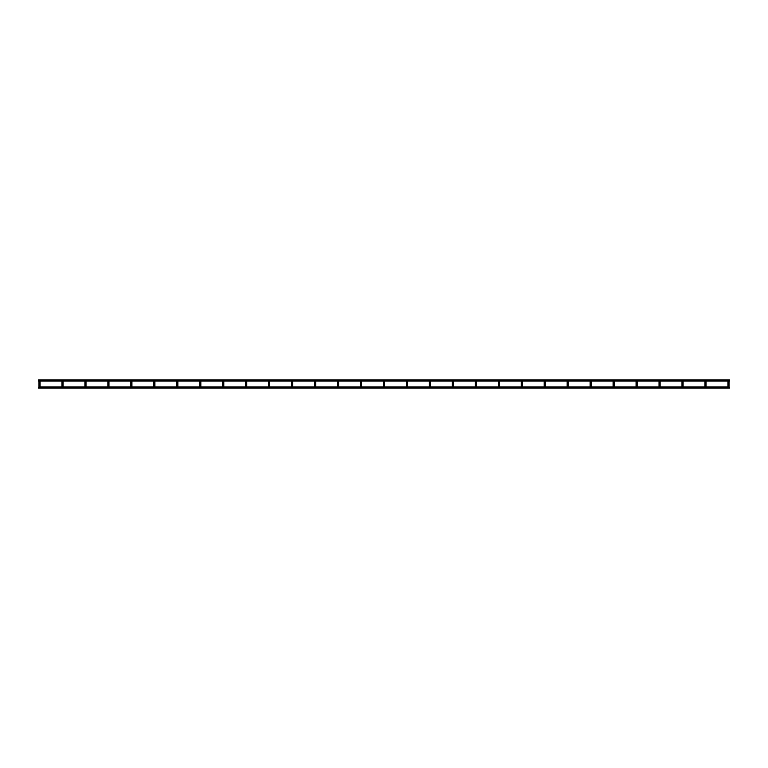 <?xml version="1.0" encoding="UTF-8"?>
<svg xmlns="http://www.w3.org/2000/svg" width="768" height="768" viewBox="0 0 768 768"><rect width="100%" height="100%" fill="white"/><g stroke="black" fill="none" stroke-linecap="round" stroke-linejoin="round"><path stroke-width="1.15" d="M727.92 387.024L727.92 381.427L727.92 383.357L729.024 383.357L729.024 381.427L729.024 387.024L728.477 387.024M706.061 381.427A0.547 0.547 0 0 0 705.514 380.88A0.547 0.547 0 0 1 706.061 381.427L706.061 383.357L706.061 381.427A0.547 0.547 0 0 0 705.936 381.082L728.045 381.082A0.547 0.547 0 0 0 727.92 381.427A0.547 0.547 0 0 1 728.477 380.88A0.547 0.547 0 0 0 727.92 381.427M729.024 381.427A0.547 0.547 0 0 0 728.477 380.88A0.547 0.547 0 0 1 729.024 381.427A0.547 0.547 0 0 0 728.899 381.082L729.6 381.082L729.6 379.978L38.4 379.978L38.4 381.082L39.101 381.082A0.547 0.547 0 0 0 38.976 381.427L38.976 387.024M38.4 387.466L38.976 386.918M729.6 387.466L729.024 386.918M704.957 387.024L704.957 381.427L704.957 383.357L706.061 383.357L706.061 387.024L705.514 387.024M683.098 381.427A0.547 0.547 0 0 0 682.541 380.88A0.547 0.547 0 0 1 683.098 381.427L683.098 383.357L683.098 381.427A0.547 0.547 0 0 0 682.973 381.082L705.082 381.082A0.547 0.547 0 0 0 704.957 381.427A0.547 0.547 0 0 1 705.514 380.88A0.547 0.547 0 0 0 704.957 381.427M659.578 387.024L660.134 387.024L660.134 381.427A0.547 0.547 0 0 0 660.01 381.082L682.118 381.082A0.547 0.547 0 0 0 681.994 381.427L681.994 383.357L683.098 383.357L683.098 387.024L682.541 387.024M682.541 380.88A0.547 0.547 0 0 0 681.994 381.427A0.547 0.547 0 0 1 682.541 380.88M681.994 383.357L681.994 387.024M660.134 383.357L659.03 383.357L659.03 381.427L659.03 387.024M637.162 381.427A0.547 0.547 0 0 0 636.614 380.88A0.547 0.547 0 0 1 637.162 381.427L637.162 383.357L637.162 381.427A0.547 0.547 0 0 0 637.046 381.082L659.155 381.082A0.547 0.547 0 0 0 659.03 381.427A0.547 0.547 0 0 1 659.578 380.88A0.547 0.547 0 0 0 659.03 381.427M660.134 381.427A0.547 0.547 0 0 0 659.578 380.88A0.547 0.547 0 0 1 660.134 381.427M636.067 387.024L636.067 381.427L636.067 383.357L637.162 383.357L637.162 387.024L636.614 387.024M614.074 381.082L636.192 381.082A0.547 0.547 0 0 0 636.067 381.427A0.547 0.547 0 0 1 636.614 380.88A0.547 0.547 0 0 0 636.067 381.427M614.198 381.427A0.547 0.547 0 0 0 613.651 380.88A0.547 0.547 0 0 1 614.198 381.427L614.198 387.024L613.651 387.024M614.198 383.357L613.094 383.357L613.094 381.427L613.094 387.024M613.651 380.88A0.547 0.547 0 0 0 613.094 381.427A0.547 0.547 0 0 1 613.651 380.88M613.219 381.082L591.11 381.082A0.547 0.547 0 0 1 591.235 381.427L591.235 387.024L590.688 387.024M568.272 386.918L590.131 386.918L590.131 383.357L590.131 387.024M567.715 387.024L568.272 387.024L568.272 381.427A0.547 0.547 0 0 0 568.147 381.082L590.256 381.082A0.547 0.547 0 0 0 590.131 381.427L590.131 383.357L591.235 383.357M590.688 380.88A0.547 0.547 0 0 0 590.131 381.427A0.547 0.547 0 0 1 590.688 380.88A0.547 0.547 0 0 1 591.235 381.427A0.547 0.547 0 0 0 590.688 380.88M568.272 383.357L567.168 383.357L567.168 381.427L567.168 387.024M544.752 387.024L545.309 387.024L545.309 381.427A0.547 0.547 0 0 0 545.184 381.082L567.293 381.082A0.547 0.547 0 0 0 567.168 381.427A0.547 0.547 0 0 1 567.715 380.88A0.547 0.547 0 0 0 567.168 381.427M568.272 381.427A0.547 0.547 0 0 0 567.715 380.88A0.547 0.547 0 0 1 568.272 381.427M522.346 386.918L544.205 386.918L544.205 381.427L544.205 387.024M521.789 387.024L522.346 387.024L522.346 381.427A0.547 0.547 0 0 0 522.221 381.082L544.33 381.082A0.547 0.547 0 0 0 544.205 381.427A0.547 0.547 0 0 1 544.752 380.88A0.547 0.547 0 0 0 544.205 381.427M545.309 381.427A0.547 0.547 0 0 0 544.752 380.88A0.547 0.547 0 0 1 545.309 381.427M499.373 386.918L521.242 386.918L521.242 381.427L521.242 387.024M498.826 387.024L499.373 387.024L499.373 381.427A0.547 0.547 0 0 0 499.248 381.082L521.366 381.082A0.547 0.547 0 0 0 521.242 381.427A0.547 0.547 0 0 1 521.789 380.88A0.547 0.547 0 0 0 521.242 381.427M522.346 381.427A0.547 0.547 0 0 0 521.789 380.88A0.547 0.547 0 0 1 522.346 381.427M476.41 381.427A0.547 0.547 0 0 0 475.862 380.88A0.547 0.547 0 0 1 476.41 381.427L476.41 383.357L476.41 381.427A0.547 0.547 0 0 0 476.285 381.082L498.394 381.082A0.547 0.547 0 0 0 498.278 381.427L498.278 387.024M498.826 380.88A0.547 0.547 0 0 0 498.278 381.427A0.547 0.547 0 0 1 498.826 380.88A0.547 0.547 0 0 1 499.373 381.427A0.547 0.547 0 0 0 498.826 380.88M498.278 386.918L476.41 386.918L476.41 383.357L476.41 387.024L475.862 387.024M452.899 387.024L453.446 387.024L453.446 381.427A0.547 0.547 0 0 0 453.322 381.082L475.43 381.082A0.547 0.547 0 0 0 475.306 381.427L475.306 387.024M475.862 380.88A0.547 0.547 0 0 0 475.306 381.427A0.547 0.547 0 0 1 475.862 380.88M430.483 386.918L452.342 386.918L452.342 381.427L452.342 387.024M430.483 381.427A0.547 0.547 0 0 0 429.926 380.88A0.547 0.547 0 0 1 430.483 381.427L430.483 383.357L430.483 381.427A0.547 0.547 0 0 0 430.358 381.082L452.467 381.082A0.547 0.547 0 0 0 452.342 381.427A0.547 0.547 0 0 1 452.899 380.88A0.547 0.547 0 0 0 452.342 381.427M453.446 381.427A0.547 0.547 0 0 0 452.899 380.88A0.547 0.547 0 0 1 453.446 381.427M406.963 387.024L407.52 387.024L407.52 381.427A0.547 0.547 0 0 0 407.395 381.082L429.504 381.082A0.547 0.547 0 0 0 429.379 381.427L429.379 383.357L430.483 383.357L430.483 387.024L429.926 387.024M429.926 380.88A0.547 0.547 0 0 0 429.379 381.427A0.547 0.547 0 0 1 429.926 380.88M429.379 383.357L429.379 387.024M384 387.024L384.547 387.024L384.547 381.427A0.547 0.547 0 0 0 384.432 381.082L406.541 381.082A0.547 0.547 0 0 0 406.416 381.427L406.416 387.024M406.963 380.88A0.547 0.547 0 0 0 406.416 381.427A0.547 0.547 0 0 1 406.963 380.88A0.547 0.547 0 0 1 407.52 381.427A0.547 0.547 0 0 0 406.963 380.88M361.584 386.918L383.453 386.918L383.453 381.427L383.453 387.024M361.584 381.427A0.547 0.547 0 0 0 361.037 380.88A0.547 0.547 0 0 1 361.584 381.427L361.584 383.357L361.584 381.427A0.547 0.547 0 0 0 361.459 381.082L383.568 381.082A0.547 0.547 0 0 0 383.453 381.427A0.547 0.547 0 0 1 384 380.88A0.547 0.547 0 0 0 383.453 381.427M384.547 381.427A0.547 0.547 0 0 0 384 380.88A0.547 0.547 0 0 1 384.547 381.427M338.074 387.024L338.621 387.024L338.621 383.357L338.621 386.918L360.48 386.918L360.48 383.357L361.584 383.357L361.584 387.024L361.037 387.024M337.517 387.024L337.517 381.427L337.517 383.357L338.621 383.357L338.621 381.427A0.547 0.547 0 0 0 338.496 381.082L360.605 381.082A0.547 0.547 0 0 0 360.48 381.427L360.48 387.024M361.037 380.88A0.547 0.547 0 0 0 360.48 381.427A0.547 0.547 0 0 1 361.037 380.88M315.658 381.427A0.547 0.547 0 0 0 315.101 380.88A0.547 0.547 0 0 1 315.658 381.427L315.658 383.357L315.658 381.427A0.547 0.547 0 0 0 315.533 381.082L337.642 381.082A0.547 0.547 0 0 0 337.517 381.427A0.547 0.547 0 0 1 338.074 380.88A0.547 0.547 0 0 0 337.517 381.427M338.621 381.427A0.547 0.547 0 0 0 338.074 380.88A0.547 0.547 0 0 1 338.621 381.427M292.138 387.024L292.694 387.024L292.694 383.357L292.694 386.918L314.554 386.918L314.554 383.357L315.658 383.357L315.658 387.024L315.101 387.024M269.722 386.918L291.59 386.918L291.59 383.357L292.694 383.357L292.694 381.427A0.547 0.547 0 0 0 292.57 381.082L314.678 381.082A0.547 0.547 0 0 0 314.554 381.427L314.554 387.024M315.101 380.88A0.547 0.547 0 0 0 314.554 381.427A0.547 0.547 0 0 1 315.101 380.88M269.722 381.427A0.547 0.547 0 0 0 269.174 380.88A0.547 0.547 0 0 1 269.722 381.427L269.722 383.357L269.722 381.427A0.547 0.547 0 0 0 269.606 381.082L291.715 381.082A0.547 0.547 0 0 0 291.59 381.427L291.59 387.024M292.138 380.88A0.547 0.547 0 0 0 291.59 381.427A0.547 0.547 0 0 1 292.138 380.88A0.547 0.547 0 0 1 292.694 381.427A0.547 0.547 0 0 0 292.138 380.88M246.211 387.024L246.758 387.024L246.758 381.427L246.758 386.918L268.627 386.918L268.627 383.357L269.722 383.357L269.722 387.024L269.174 387.024M246.758 381.427A0.547 0.547 0 0 0 246.211 380.88A0.547 0.547 0 0 1 246.758 381.427A0.547 0.547 0 0 0 246.634 381.082L268.752 381.082A0.547 0.547 0 0 0 268.627 381.427L268.627 387.024M269.174 380.88A0.547 0.547 0 0 0 268.627 381.427A0.547 0.547 0 0 1 269.174 380.88M246.758 383.357L245.654 383.357L245.654 381.427L245.654 387.024M223.795 381.427A0.547 0.547 0 0 0 223.248 380.88A0.547 0.547 0 0 1 223.795 381.427L223.795 383.357L223.795 381.427A0.547 0.547 0 0 0 223.67 381.082L245.779 381.082A0.547 0.547 0 0 0 245.654 381.427A0.547 0.547 0 0 1 246.211 380.88A0.547 0.547 0 0 0 245.654 381.427M200.285 387.024L200.832 387.024L200.832 381.427L200.832 386.918L222.691 386.918L222.691 383.357L223.795 383.357L223.795 387.024L223.248 387.024M200.832 381.427A0.547 0.547 0 0 0 200.285 380.88A0.547 0.547 0 0 1 200.832 381.427A0.547 0.547 0 0 0 200.707 381.082L222.816 381.082A0.547 0.547 0 0 0 222.691 381.427L222.691 387.024M223.248 380.88A0.547 0.547 0 0 0 222.691 381.427A0.547 0.547 0 0 1 223.248 380.88M177.869 386.918L199.728 386.918L199.728 383.357L199.728 387.024M177.869 381.427A0.547 0.547 0 0 0 177.312 380.88A0.547 0.547 0 0 1 177.869 381.427L177.869 383.357L177.869 381.427A0.547 0.547 0 0 0 177.744 381.082L199.853 381.082A0.547 0.547 0 0 0 199.728 381.427L199.728 383.357L200.832 383.357M200.285 380.88A0.547 0.547 0 0 0 199.728 381.427A0.547 0.547 0 0 1 200.285 380.88M154.349 387.024L154.906 387.024L154.906 381.427L154.906 386.918L176.765 386.918L176.765 383.357L177.869 383.357L177.869 387.024L177.312 387.024M154.906 381.427A0.547 0.547 0 0 0 154.349 380.88A0.547 0.547 0 0 1 154.906 381.427A0.547 0.547 0 0 0 154.781 381.082L176.89 381.082A0.547 0.547 0 0 0 176.765 381.427L176.765 387.024M177.312 380.88A0.547 0.547 0 0 0 176.765 381.427A0.547 0.547 0 0 1 177.312 380.88M131.933 381.427A0.547 0.547 0 0 0 131.386 380.88A0.547 0.547 0 0 1 131.933 381.427L131.933 383.357L131.933 381.427A0.547 0.547 0 0 0 131.808 381.082L153.926 381.082A0.547 0.547 0 0 0 153.802 381.427L153.802 387.024M154.349 380.88A0.547 0.547 0 0 0 153.802 381.427A0.547 0.547 0 0 1 154.349 380.88M153.802 386.918L131.933 386.918L131.933 383.357L131.933 387.024L131.386 387.024M131.933 383.357L130.838 383.357L130.838 381.427L130.838 387.024M108.97 381.427A0.547 0.547 0 0 0 108.422 380.88A0.547 0.547 0 0 1 108.97 381.427L108.97 383.357L108.97 381.427A0.547 0.547 0 0 0 108.845 381.082L130.954 381.082A0.547 0.547 0 0 0 130.838 381.427A0.547 0.547 0 0 1 131.386 380.88A0.547 0.547 0 0 0 130.838 381.427M86.006 381.427A0.547 0.547 0 0 0 85.459 380.88A0.547 0.547 0 0 1 86.006 381.427L86.006 383.357L86.006 381.427A0.547 0.547 0 0 0 85.882 381.082L107.99 381.082A0.547 0.547 0 0 0 107.866 381.427L107.866 383.357L108.97 383.357L108.97 387.024L108.422 387.024M108.422 380.88A0.547 0.547 0 0 0 107.866 381.427A0.547 0.547 0 0 1 108.422 380.88M107.866 383.357L107.866 387.024M63.043 381.427A0.547 0.547 0 0 0 62.486 380.88A0.547 0.547 0 0 1 63.043 381.427L63.043 383.357L63.043 381.427A0.547 0.547 0 0 0 62.918 381.082L85.027 381.082A0.547 0.547 0 0 0 84.902 381.427L84.902 383.357L86.006 383.357L86.006 387.024L85.459 387.024M85.459 380.88A0.547 0.547 0 0 0 84.902 381.427A0.547 0.547 0 0 1 85.459 380.88M84.902 383.357L84.902 387.024M40.08 386.918L61.939 386.918L61.939 383.357L63.043 383.357L63.043 387.024L62.486 387.024M40.08 381.427A0.547 0.547 0 0 0 39.523 380.88A0.547 0.547 0 0 1 40.08 381.427L40.08 383.357L40.08 381.427A0.547 0.547 0 0 0 39.955 381.082L62.064 381.082A0.547 0.547 0 0 0 61.939 381.427L61.939 387.024M62.486 380.88A0.547 0.547 0 0 0 61.939 381.427A0.547 0.547 0 0 1 62.486 380.88M38.976 383.357L40.08 383.357L40.08 387.024L39.523 387.024M39.523 380.88A0.547 0.547 0 0 0 38.976 381.427A0.547 0.547 0 0 1 39.523 380.88M545.309 383.357L544.205 383.357M522.346 383.357L521.242 383.357M499.373 383.357L498.278 383.357M476.41 383.357L475.306 383.357M453.446 383.357L452.342 383.357M407.52 383.357L406.416 383.357M384.547 383.357L383.453 383.357M154.906 383.357L153.802 383.357M38.4 388.022L729.6 388.022M63.043 386.918L84.902 386.918M86.006 386.918L107.866 386.918M108.97 386.918L130.838 386.918M223.795 386.918L245.654 386.918M315.658 386.918L337.517 386.918M384.547 386.918L406.416 386.918M407.52 386.918L429.379 386.918M453.446 386.918L475.306 386.918M545.309 386.918L567.168 386.918M591.235 386.918L613.094 386.918M614.198 386.918L636.067 386.918M637.162 386.918L659.03 386.918M660.134 386.918L681.994 386.918M683.098 386.918L704.957 386.918M706.061 386.918L727.92 386.918"/></g></svg>

